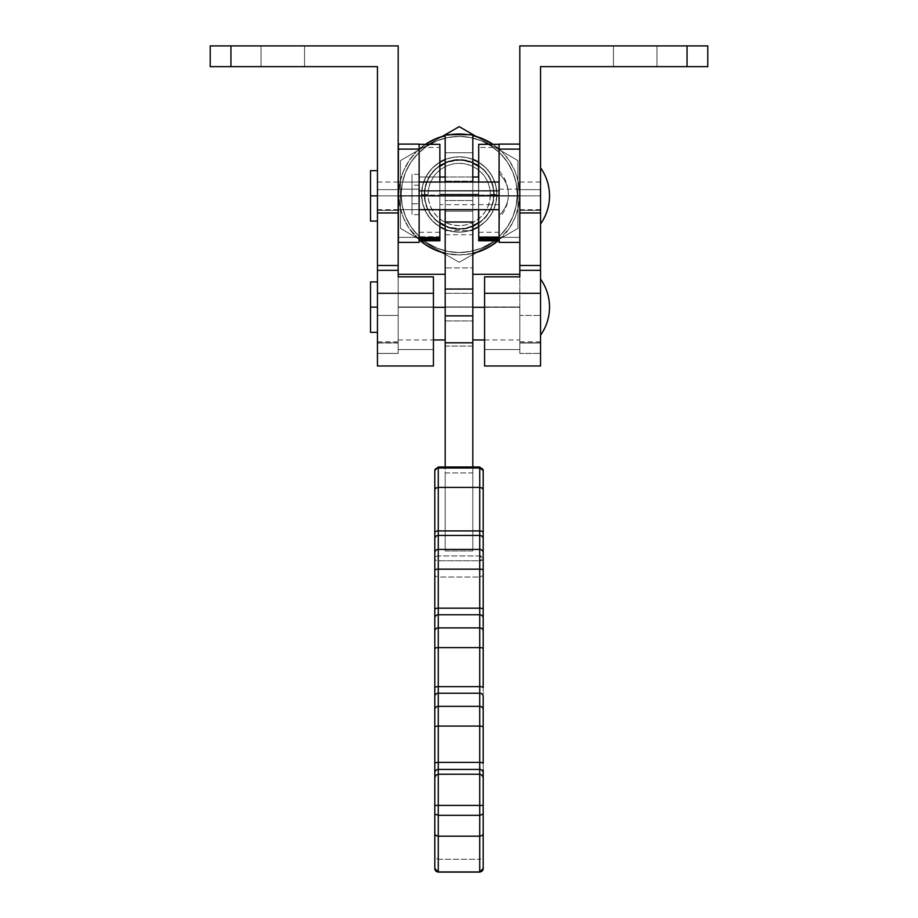 <?xml version="1.0" encoding="UTF-8"?>
<svg xmlns="http://www.w3.org/2000/svg" width="918" height="918" viewBox="0 0 918 918"><rect width="100%" height="100%" fill="white"/><g stroke="black" fill="none" stroke-linecap="round" stroke-linejoin="round"><path stroke-width="0.69" stroke-dasharray="4.59 3.44" d="M439.86 180.926L439.86 197.175L439.86 194.478L478.553 194.478L478.553 180.662L478.553 194.478L439.86 194.478L439.86 180.662L439.86 194.742L478.691 194.742L478.691 180.662L478.691 194.214L439.86 194.214L439.86 180.662L439.86 208.306L439.86 194.214L478.691 194.214L478.691 208.306L478.691 194.742L439.86 194.742L439.86 180.662L439.86 204.657L439.86 191.105L419.124 191.105L419.124 204.657L419.124 177.013L419.124 191.105L439.86 191.105L439.86 177.013L439.86 190.577L419.124 190.577L419.124 202.178L418.918 177.794L419.124 204.657L419.124 177.013L419.124 237.601L419.124 195.075L439.86 195.075L439.86 144.321L419.124 144.321L419.124 190.577L439.86 190.577L439.86 204.657L439.86 177.013L439.86 209.683L439.86 182.039M478.691 190.577L478.691 177.013L478.691 191.105L499.426 191.105L499.426 177.013L499.426 190.577L478.691 190.577L478.691 204.657L478.691 190.577L499.426 190.577L499.426 144.321L499.426 195.075L478.691 195.075L478.691 147.477L499.426 147.477L499.426 237.567L499.426 177.013L499.426 204.657L499.426 190.577L499.426 204.657L499.426 191.105L478.691 191.105L478.691 204.657L478.691 190.577M499.426 171.241C505.313 177.874 508.308 185.62 508.411 194.478C508.308 186.618 505.313 179.744 499.426 173.869L499.426 215.099C505.313 209.212 508.308 202.339 508.411 194.478A34.551 30.65 -0 0 1 499.426 215.099L499.426 173.869A34.551 30.65 -0 0 1 508.411 194.478C508.308 203.348 505.313 211.094 499.426 217.727L499.426 215.099M418.918 185.184L412.01 185.184L412.01 174.34L412.01 203.785L418.918 203.785L418.918 174.34L418.918 214.628L418.918 203.785L412.01 203.785L412.01 214.548L412.01 174.409L412.01 214.628L412.01 185.184L418.918 185.184L418.918 214.548L418.918 185.184M439.86 239.38L439.86 237.005L419.124 237.005L419.124 144.321L419.124 147.477L439.86 147.477L439.86 195.075L419.124 195.075L419.124 147.477L439.86 147.477L439.86 144.321L419.124 144.321L419.124 240.745L419.124 236.741L439.86 236.741L439.86 232.265L439.86 239.196M419.124 186.779L418.918 211.174L419.124 186.779M439.86 238.978L439.86 236.741L439.86 238.978M439.86 236.741L439.86 232.265L439.86 237.005L419.124 237.005L419.124 232.265L419.124 236.741L439.86 236.741M499.426 238.978L499.426 144.321L478.691 144.321L478.691 147.477L499.426 147.477L499.426 144.321L478.691 144.321L478.691 240.745L478.691 195.075L499.426 195.075L499.426 240.757L499.426 237.005L478.691 237.005L478.691 232.265L478.691 238.978L478.691 236.741L499.426 236.741L499.426 232.265L499.426 240.745L499.426 237.005L478.691 237.005L478.691 232.265L478.691 236.741L499.426 236.741L499.082 238.978M478.691 182.039L478.691 180.88M419.124 195.637L419.124 182.039L419.124 196.096L398.389 196.096L398.389 182.039L398.389 195.637L419.124 195.637L419.124 209.683L419.124 182.039L419.124 195.637L398.389 195.637L398.389 209.683L398.389 182.039L398.389 209.683L398.389 196.096L419.124 196.096L419.124 209.683L419.124 195.637M519.817 195.637L519.817 182.039L519.817 196.096L499.082 196.096L499.082 182.039L499.082 195.637L519.817 195.637L519.817 209.683L519.817 182.039L519.817 195.637L499.082 195.637L499.082 182.039L499.082 209.683L499.082 195.637L499.082 209.683L499.082 196.096L519.817 196.096L519.817 209.683L519.817 195.637M519.817 171.115L519.817 144.08L519.817 189.188L499.082 189.188L499.082 144.08M499.082 190.6L419.124 190.6L419.124 204.657L419.124 191.07L499.082 191.07L499.082 177.013L499.082 191.07L419.124 191.07L419.124 177.013L419.124 204.657L419.124 177.013L419.124 190.6L499.082 190.6L499.082 177.013L499.082 204.657L499.082 190.6M419.124 144.103L419.124 237.349L398.389 237.349L398.389 189.188L419.124 189.188L419.124 242.352L419.124 237.349L398.389 237.349L398.389 242.352L419.124 242.352L398.389 242.352L398.389 144.08M398.389 144.103L398.389 189.188L419.124 189.188L419.124 144.08M519.817 149.106L519.817 241.755M499.082 242.386L519.817 242.386M499.082 242.352L519.817 242.352L519.817 237.349L499.082 237.349L499.082 242.352L499.082 189.188L519.817 189.188L519.817 237.349L499.082 237.349L499.082 144.103M478.691 162.256L485.84 167.845L490.522 173.559L493.999 180.066L496.145 187.134L496.868 194.478A37.661 37.661 0 0 1 459.207 232.151A37.661 37.661 0 0 1 421.546 194.478A37.661 37.661 0 0 1 459.207 156.817A37.661 37.661 0 0 0 421.546 194.478A37.661 37.661 0 0 0 459.207 232.151L451.863 231.416L444.794 229.282L451.863 231.416L459.207 232.151A37.661 37.661 0 0 0 496.868 194.478A37.661 37.661 0 0 0 459.207 156.817L466.551 157.54L473.619 159.686L466.551 157.54L459.207 156.817A37.661 37.661 0 0 1 496.868 194.478L496.145 201.834L493.999 208.891L490.522 215.409L485.84 221.112L478.691 226.712A37.661 37.661 0 0 0 478.691 162.256L485.84 167.845L490.522 173.559L493.999 180.066L496.145 187.134L496.868 194.478L496.145 201.834L493.999 208.891L490.522 215.409L485.84 221.112L480.137 225.794L473.619 229.282L466.551 231.416L459.207 232.151L466.551 231.416L473.619 229.282M425.608 244.762L436.061 250.35L447.41 253.793L459.207 254.952A60.473 60.473 0 0 1 445.184 253.299L459.207 254.952L472.816 253.402A60.473 60.473 0 0 1 459.207 254.952A60.473 60.473 0 0 0 519.68 194.478A60.473 60.473 0 0 0 459.207 134.017L445.184 135.657A60.473 60.473 0 0 1 450.302 134.671L436.061 138.618L425.608 144.206L416.451 151.722L408.935 160.891L403.346 171.345L399.904 182.682L398.733 194.478L399.904 206.275L403.346 217.623L408.935 228.077L420.283 240.757A60.473 60.473 0 0 1 425.447 144.321M468.111 134.671A60.473 60.473 0 0 1 472.816 135.566L468.123 134.671M492.966 144.321A60.473 60.473 0 0 1 498.13 240.757L509.49 228.077L515.078 217.623L518.509 206.275L519.68 194.478L518.509 182.682L515.078 171.345L509.49 160.891L501.962 151.722L492.805 144.206L482.352 138.618L471.003 135.175L459.207 134.017A60.473 60.473 0 0 0 398.733 194.478A60.473 60.473 0 0 0 459.207 254.952L471.003 253.793L482.352 250.35L492.805 244.762M439.86 162.165L439.86 226.792L432.263 220.79L426.445 213.056L422.785 204.083L421.546 194.478A37.661 37.661 0 0 1 459.207 156.817A37.661 37.661 0 0 1 496.868 194.478L494.102 194.478A34.895 34.895 0 0 0 459.207 159.583A34.895 34.895 0 0 0 424.311 194.478L424.977 201.294L426.962 207.835L430.186 213.871L434.535 219.161L439.814 223.499L445.85 226.723L452.402 228.708L459.207 229.385L466.011 228.708L472.563 226.723L478.599 223.499L483.889 219.161L488.227 213.871L491.451 207.835L493.436 201.294L494.102 194.478L493.436 187.674L491.451 181.121L488.227 175.097L483.889 169.807L478.599 165.469L472.563 162.234L466.011 160.248L459.207 159.583L452.402 160.248L445.85 162.234L439.814 165.469L434.535 169.807L430.186 175.097L426.962 181.121L424.977 187.674L424.311 194.478L421.546 194.478A37.661 37.661 0 0 0 459.207 232.151A37.661 37.661 0 0 0 496.868 194.478A37.661 37.661 0 0 0 459.207 156.817A37.661 37.661 0 0 0 421.546 194.478L422.785 184.874L426.445 175.912L432.263 168.166L439.86 162.165L439.86 226.792A37.661 37.661 0 0 1 421.546 194.478L424.311 194.478A34.895 34.895 0 0 0 459.207 229.385A34.895 34.895 0 0 0 494.102 194.478L496.868 194.478A37.661 37.661 0 0 1 459.207 232.151A37.661 37.661 0 0 1 439.86 162.165L439.86 226.792L432.573 221.112L427.891 215.409L424.414 208.891L422.269 201.834L421.546 194.478L422.269 187.134L424.414 180.066L427.891 173.559L432.573 167.845L439.86 162.165L439.86 226.792L432.573 221.112L427.891 215.409L424.414 208.891L422.269 201.834L421.546 194.478L422.269 187.134L424.414 180.066L427.891 173.559L432.573 167.845L438.288 163.163L444.794 159.686L451.863 157.54L459.207 156.817L451.863 157.54L444.794 159.686M498.13 240.757L509.49 228.077L515.078 217.623L518.509 206.275L519.68 194.478L518.509 182.682L515.078 171.345L509.49 160.891L501.962 151.722L492.805 144.206M425.608 144.206L416.451 151.722L408.935 160.891L403.346 171.345L399.904 182.682L398.733 194.478L399.904 206.275L403.346 217.623L408.935 228.077L420.283 240.757M398.183 195.867L519.817 195.867L499.082 195.867L519.817 195.867L519.817 209.683L519.817 182.039L519.817 209.683L519.817 195.867L398.183 195.867L398.183 209.683L398.183 182.039L398.183 209.683L398.183 182.039L398.183 209.683L398.183 195.867L377.447 195.867L398.183 195.867L377.447 195.867L377.447 221.089L377.447 170.645L377.447 195.867L370.539 195.867L377.447 195.867L377.447 209.683L377.447 182.039L377.447 221.089L377.447 170.645L377.447 195.867L398.183 195.867L398.183 182.039L398.183 195.867M419.124 195.867L398.389 195.867L419.124 195.867M519.817 195.867L519.817 182.039L519.817 195.867L519.817 182.039L519.817 195.867L540.553 195.867L519.817 195.867L540.553 195.867L540.553 182.039L540.553 223.946L540.553 167.787L540.553 223.946L540.553 190.382L540.553 195.867L519.817 195.867L519.817 209.683L519.817 182.039L519.817 195.867M656.99 66.635L613.453 66.635L613.453 45.9L656.99 45.9L656.99 66.635L613.453 66.635L613.453 45.9L656.99 45.9L656.99 66.635L656.99 45.9L613.453 45.9L613.453 66.635L656.99 66.635L656.99 45.9L613.453 45.9L613.453 66.635L656.99 66.635M540.553 335.208L540.553 279.049L540.553 335.208M445.184 134.923L445.184 550.972L445.184 466.987L445.184 472.942L472.816 472.942L472.816 550.972L472.816 306.933L519.817 306.968L519.817 339.958L519.817 307.289L484.566 307.289L519.817 307.289L519.817 274.298L519.817 306.968L472.816 306.968L472.816 274.298L472.816 339.958L472.816 274.298L472.816 339.958L472.816 306.968L445.184 306.933L445.184 339.958L445.184 274.298L445.184 339.958L445.184 274.298L445.184 306.968L398.183 306.968L445.184 306.968L445.184 267.895L472.816 267.895L472.816 346.086L445.184 346.086L445.184 550.972L472.816 550.972L472.816 472.942L445.184 472.942L445.184 550.972L472.816 550.972L472.816 346.086L445.184 346.086L445.184 306.933L472.816 306.933L472.816 152.732L445.184 152.732L445.184 267.895L472.816 267.895L472.816 152.732L445.184 152.732L445.184 134.671M261.01 66.635L304.546 66.635L304.546 45.9L261.01 45.9L261.01 66.635L304.546 66.635L304.546 45.9L261.01 45.9L261.01 66.635L261.01 45.9L304.546 45.9L304.546 66.635L261.01 66.635L261.01 45.9L304.546 45.9L304.546 66.635L261.01 66.635M377.447 307.128L377.447 332.35L377.447 281.906L377.447 307.128L370.539 307.128L377.447 307.128L377.447 332.35L377.447 307.128M370.539 332.35L370.539 281.906L370.539 332.35M370.539 221.089L370.539 170.645L370.539 221.089M398.183 307.289L398.183 274.298L398.183 307.289L433.434 307.289L398.183 307.289L398.183 339.958L398.183 274.298L398.183 307.289M445.184 307.128L472.816 307.128L445.184 307.128L445.184 320.944L445.184 293.301L445.184 307.128L445.184 293.301L445.184 307.128L472.816 307.128L472.816 320.944L472.816 293.301L472.816 307.128L445.184 307.128M472.816 307.128L472.816 293.301L472.816 307.128M210.211 45.9L210.211 66.635L210.211 45.9L230.946 45.9L230.946 66.635L210.211 66.635L377.447 66.635L377.447 365.984L377.447 343.045L398.183 343.045L398.183 341.852L398.183 342.816L377.447 342.816L377.447 353.43L377.447 210.371L398.183 210.371L398.183 189.647L377.447 189.647L377.447 66.635L230.946 66.635L230.946 45.9L210.211 45.9M433.434 365.984L433.434 276.846L433.434 349.54L398.183 349.54L398.183 276.846L398.183 349.54L433.434 349.54L433.434 365.984M377.447 195.867L377.447 182.039L377.447 195.867M398.183 45.9L230.946 45.9L398.183 45.9L398.183 189.647L377.447 189.647L398.183 189.647L377.447 189.647L377.447 210.371L398.183 210.371L398.183 315.425L377.447 315.425L398.183 315.425L398.183 353.43L377.447 353.43L398.183 353.43L377.447 353.43L398.183 353.43L398.183 342.816L377.447 342.816L377.447 341.852L377.447 343.045L398.183 343.045L398.183 349.54L398.183 341.863L398.183 353.43L398.183 45.9M304.546 45.9L261.01 45.9L304.546 45.9M687.054 66.635L687.054 45.9L707.789 45.9L707.789 66.635L687.054 66.635L707.789 66.635L707.789 45.9L687.054 45.9L687.054 66.635L540.553 66.635L687.054 66.635M613.453 66.635L656.577 66.635L613.453 66.635M484.566 349.54L484.566 276.846L484.566 349.54L519.817 349.54L484.566 349.54M540.553 365.984L540.553 66.635L540.553 189.647L519.817 189.647L519.817 210.371L540.553 210.371L540.553 353.43L540.553 342.816L519.817 342.816L519.817 341.852L519.817 343.045L540.553 343.045L540.553 341.852L540.553 342.816L519.817 342.816L519.817 353.43L540.553 353.43L519.817 353.43L540.553 353.43L519.817 353.43L519.817 315.425L540.553 315.425L519.817 315.425L519.817 210.371L540.553 210.371L540.553 189.647L519.817 189.647L540.553 189.647L519.817 189.647L519.817 45.9L687.054 45.9L519.817 45.9L519.817 353.43L519.817 341.863L519.817 343.045L540.553 343.045L540.553 365.984M540.553 167.787L540.553 190.382L540.553 167.787M540.553 279.049L540.553 334.668L540.553 279.049M540.553 195.867L540.553 209.683L540.553 195.867M656.99 45.9L613.453 45.9L656.99 45.9M424.655 194.478A34.551 34.551 0 0 0 459.207 229.041A34.551 34.551 0 0 0 493.758 194.478A34.551 34.551 0 0 1 459.207 229.041A34.551 34.551 0 0 1 424.655 194.478A34.551 34.551 0 0 1 459.207 159.927A34.551 34.551 0 0 1 493.758 194.478A34.551 34.551 0 0 0 459.207 159.927A34.551 34.551 0 0 0 424.655 194.478L425.321 201.226L427.283 207.709L430.473 213.676L434.776 218.92L440.009 223.212L445.987 226.402L452.471 228.375L459.207 229.041L465.954 228.375L472.426 226.402L478.404 223.212L483.637 218.92L487.94 213.676L491.13 207.709L493.092 201.226L493.758 194.478L493.092 187.742L491.13 181.259L487.94 175.281L483.637 170.048L478.404 165.756L472.426 162.555L465.954 160.593L459.207 159.927L452.471 160.593L445.987 162.555L440.009 165.756L434.776 170.048L430.473 175.281L427.283 181.259L425.321 187.742L424.655 194.478L425.321 201.226L427.283 207.709L430.473 213.676L434.776 218.92L440.009 223.212L445.987 226.402L452.471 228.375L459.207 229.041L465.954 228.375L472.426 226.402L478.404 223.212L483.637 218.92L487.94 213.676L491.13 207.709L493.092 201.226L493.758 194.478L493.092 187.742L491.13 181.259L487.94 175.281L483.637 170.048L478.404 165.756L472.426 162.555L465.954 160.593L459.207 159.927L452.471 160.593L445.987 162.555L440.009 165.756L434.776 170.048L430.473 175.281L427.283 181.259L425.321 187.742L424.655 194.478A34.551 34.551 0 0 0 459.207 229.041A34.551 34.551 0 0 0 493.758 194.478A34.551 34.551 0 0 1 459.207 229.041A34.551 34.551 0 0 1 424.655 194.478A34.551 34.551 0 0 1 459.207 159.927A34.551 34.551 0 0 1 493.758 194.478A34.551 34.551 0 0 0 459.207 159.927A34.551 34.551 0 0 0 424.655 194.478A34.551 34.551 0 0 0 459.207 229.041A34.551 34.551 0 0 0 493.758 194.478A34.551 34.551 0 0 1 459.207 229.041A34.551 34.551 0 0 1 424.655 194.478L428.04 194.478A31.166 31.166 0 0 0 459.207 225.644A31.166 31.166 0 0 0 490.373 194.478L493.758 194.478A34.551 34.551 0 0 1 459.207 229.041A34.551 34.551 0 0 1 424.655 194.478A34.551 34.551 0 0 1 459.207 159.927A34.551 34.551 0 0 1 493.758 194.478L490.373 194.478A31.166 31.166 0 0 0 459.207 163.312A31.166 31.166 0 0 0 428.04 194.478L424.655 194.478A34.551 34.551 0 0 1 459.207 159.927A34.551 34.551 0 0 1 493.758 194.478A34.551 34.551 0 0 0 459.207 159.927A34.551 34.551 0 0 0 424.655 194.478L425.321 187.742L427.283 181.259L430.473 175.281L434.776 170.048L440.009 165.756L445.987 162.555L452.471 160.593L459.207 159.927L465.954 160.593L472.426 162.555L478.404 165.756L483.637 170.048L487.94 175.281L491.13 181.259L493.092 187.742L493.758 194.478L493.092 201.226L491.13 207.709L487.94 213.676L483.637 218.92L478.404 223.212L472.426 226.402L465.954 228.375L459.207 229.041L452.471 228.375L445.987 226.402L440.009 223.212L434.776 218.92L430.473 213.676L427.283 207.709L425.321 201.226L424.655 194.478M476.144 136.438L517.947 160.57L481.078 139.284L517.947 160.57L517.947 194.478L517.259 194.478L516.145 183.152L512.841 172.263L507.47 162.234L500.253 153.432L491.463 146.214L481.422 140.856L470.532 137.551L459.207 136.426L447.881 137.551L436.991 140.856L426.962 146.214L418.16 153.432L410.943 162.234L405.572 172.263L402.268 183.152L401.155 194.478A58.052 58.052 0 0 1 459.207 136.426A58.052 58.052 0 0 1 517.259 194.478L516.145 205.804L512.841 216.694L507.47 226.735L500.253 235.524L491.463 242.754L481.422 248.112L470.532 251.417L459.207 252.53L447.881 251.417L436.991 248.112L426.962 242.754L418.16 235.524L410.943 226.735L405.572 216.694L402.268 205.804L401.155 194.478L400.466 194.478L400.466 203.119L400.466 160.57L400.466 228.398L459.207 262.307L400.466 228.398L400.466 194.478L401.155 194.478A58.052 58.052 0 0 0 459.207 252.53A58.052 58.052 0 0 0 517.259 194.478L517.947 194.478L517.947 228.398L517.947 160.57L517.947 228.398L459.207 262.307L444.702 253.93L459.207 262.307L517.947 228.398L517.947 220.033L517.947 228.398L503.443 236.775L517.947 228.398L517.947 194.478L517.259 194.478A58.052 58.052 0 0 1 459.207 252.53A58.052 58.052 0 0 1 401.155 194.478L402.268 183.152L405.572 172.263L410.943 162.234L418.16 153.432L426.962 146.214L436.991 140.856L447.881 137.551L459.207 136.426L470.532 137.551L481.422 140.856L491.463 146.214L500.253 153.432L507.47 162.234L512.841 172.263L516.145 183.152L517.259 194.478L516.145 205.804L512.841 216.694L507.47 226.735L500.253 235.524L491.463 242.754L481.422 248.112L470.532 251.417L459.207 252.53L447.881 251.417L436.991 248.112L426.962 242.754L418.16 235.524L410.943 226.735L405.572 216.694L402.268 205.804L401.155 194.478L400.466 194.478L400.466 160.57L459.207 126.65L451.977 130.826L459.207 126.65L517.947 160.57L517.947 203.062L517.947 160.57L488.525 143.575L517.947 160.57L517.947 194.478L517.259 194.478A58.052 58.052 0 0 0 459.207 136.426A58.052 58.052 0 0 0 401.155 194.478L400.466 194.478L400.466 160.57L400.466 228.398L400.466 160.57L459.207 126.65L488.525 143.575L459.207 126.65L481.078 139.284L459.207 126.65L400.466 160.57L444.668 135.049L400.466 160.57L400.466 194.478L401.155 194.478A58.052 58.052 0 0 0 459.207 252.53A58.052 58.052 0 0 0 517.259 194.478A58.052 58.052 0 0 0 459.207 136.426A58.052 58.052 0 0 0 401.155 194.478A58.052 58.052 0 0 1 459.207 136.426A58.052 58.052 0 0 1 517.259 194.478L517.947 194.478L517.259 194.478L517.947 194.478L517.947 160.57L476.144 136.438L517.947 160.57L517.947 228.398L476.144 252.53L517.947 228.398L517.947 194.478L517.259 194.478A58.052 58.052 0 0 1 459.207 252.53A58.052 58.052 0 0 1 401.155 194.478L400.466 194.478L400.466 228.398L442.269 252.53L400.466 228.398L400.466 160.57L459.207 126.65L473.722 135.038M473.745 253.919L459.207 262.307L444.702 253.93L459.207 262.307L444.702 253.93L459.207 262.307L473.711 253.93M444.702 253.93L400.466 228.398L400.466 203.119L400.466 228.398L442.269 252.53M472.816 229.603A37.661 37.661 0 0 1 445.184 229.431A37.661 37.661 0 0 0 472.816 229.603M445.184 163.278A34.207 34.207 0 0 1 472.816 163.094L464.324 160.661L459.207 160.271L449.074 161.809L444.301 163.691M472.816 159.365A37.661 37.661 0 0 0 445.184 159.525A37.661 37.661 0 0 1 472.816 159.365M478.553 209.683L478.553 177.013L478.553 209.683M444.301 225.266L449.074 227.159L459.207 228.685L464.324 228.307L472.816 225.862A34.207 34.207 0 0 1 445.184 225.679M439.86 197.175L439.86 208.306L439.86 197.175M478.553 162.165L486.161 168.166L491.979 175.912L495.628 184.874L496.868 194.478L495.628 204.083L491.979 213.056L486.161 220.79L478.553 226.792L478.553 162.165L478.553 226.792M478.553 194.478L478.553 208.306L478.553 194.478L439.86 194.478L478.553 194.478L478.553 208.306L478.553 194.478M490.373 194.478L489.776 200.56L487.997 206.412L485.117 211.794L481.25 216.522L476.522 220.4L471.129 223.281L465.288 225.048L459.207 225.644L453.125 225.048L447.284 223.281L441.891 220.4L437.163 216.522L433.296 211.794L430.416 206.412L428.637 200.56L428.04 194.478L428.637 188.397L430.416 182.556L433.296 177.163L437.163 172.446L441.891 168.568L447.284 165.688L453.125 163.909L459.207 163.312L465.288 163.909L471.129 165.688L476.522 168.568L481.25 172.446L485.117 177.163L487.997 182.556L489.776 188.397L490.373 194.478M439.86 194.478L439.86 208.306L439.86 194.478M445.184 307.082L445.184 293.301L445.184 307.174L472.816 307.174L472.816 293.301L472.816 307.082L445.184 307.082L445.184 320.944L445.184 293.301L445.184 307.082L472.816 307.082L472.816 320.944L472.816 293.301L472.816 320.944L472.816 307.174L445.184 307.174L445.184 320.944L445.184 307.082M445.184 190.887L445.184 200.549L472.816 200.549L472.816 190.887L445.184 190.887L445.184 177.082L445.184 234.756L445.184 190.887L472.816 190.887L472.816 177.082L472.816 234.756L472.816 177.013L472.816 234.756L472.816 200.549L445.184 200.549L445.184 230.647L472.816 230.647L445.184 230.647L445.184 211.22L472.816 211.22L445.184 211.22L445.184 181.121L472.816 181.121L445.184 181.121L445.184 177.013L445.184 190.887M438.265 555.941L438.265 468.019L479.735 468.019L479.735 555.941L438.265 555.941L479.735 555.941L479.735 467.996A3.454 2.421 180 0 1 483.189 470.441L479.735 468.019L438.265 468.019L438.265 466.987L438.265 468.019A3.454 2.421 0 0 0 434.811 470.441A3.454 2.421 180 0 1 438.265 468.019L438.265 555.941A3.454 2.421 0 0 0 434.811 558.362L434.811 470.441L434.811 558.362A3.454 2.421 180 0 1 438.265 555.941L438.265 560.795L479.735 560.795L479.735 577.043L438.265 577.043L438.265 555.941M483.189 868.508L483.189 856.31L482.179 858.422L479.735 859.294L479.735 577.043L479.735 859.294L438.265 859.294L438.265 577.043L479.735 577.043L482.925 575.678L483.189 470.441L483.189 856.31L483.189 574.829L482.179 576.389L479.735 577.043L479.735 560.795A3.454 2.433 180 0 0 483.189 558.362A3.454 2.421 -0 0 0 479.735 555.941L483.189 558.362L479.735 560.795L479.735 555.941L479.735 560.795L438.265 560.795A3.454 2.433 0 0 1 434.811 558.362A3.454 2.433 180 0 0 438.265 560.795L438.265 577.043L435.82 576.389L434.811 574.829L434.811 558.362L434.811 574.829L435.82 576.389L438.265 577.043L438.265 859.294L479.735 859.294L479.735 872.1L479.735 859.294L482.179 858.422L483.189 856.31L483.189 868.646M434.811 769.858L434.811 771.877M434.811 777.695L434.948 776.731M434.811 868.508L434.811 574.829L434.811 856.31L435.82 858.422L438.265 859.294L438.265 871.962L438.265 859.294L435.82 858.422L434.811 856.31L434.811 868.646M483.189 769.858L483.189 771.877M483.189 777.695L483.052 776.731M472.816 209.683L472.816 182.039L472.816 209.683M445.184 182.039L445.184 209.683L445.184 182.039M472.816 472.942L472.816 466.987L472.816 472.942M479.735 466.987L479.735 468.019M419.124 177.013L439.86 177.013L419.124 177.013M418.918 174.34L412.01 174.34M439.86 232.265L419.124 232.265M418.918 214.628L412.01 214.628M478.691 232.265L499.426 232.265M478.691 204.657L499.426 204.657M499.082 204.657L439.86 204.657M419.124 182.039L398.389 182.039L419.124 182.039M519.817 182.039L540.553 182.039M472.816 177.013L445.184 177.013L472.816 177.013M519.817 209.683L540.553 209.683M419.124 209.683L398.389 209.683L419.124 209.683M484.566 339.958L519.817 339.958M398.183 209.683L377.447 209.683M398.183 339.958L433.434 339.958M445.184 320.944L472.816 320.944L445.184 320.944M445.184 293.301L472.816 293.301L445.184 293.301M398.183 182.039L377.447 182.039M377.447 341.852L398.183 341.852M540.553 341.852L519.817 341.852M445.184 234.756L472.816 234.756"/><path stroke-width="1.38" d="M439.86 238.703L439.86 240.745L419.124 240.757M439.86 144.321L439.86 182.039L439.86 144.321L419.124 144.321M439.86 238.978L439.86 237.601L419.124 237.601L439.86 237.601L439.86 209.683L439.86 238.978L419.124 238.978M398.389 242.386L398.389 149.106L398.389 242.386L419.124 242.386L419.124 239.391L439.86 239.38L439.86 240.745M419.124 242.386L419.124 144.103L419.124 239.391L439.86 239.38M519.817 149.106L499.082 149.106L499.082 242.386L519.817 242.386L519.817 149.106L499.082 149.106L499.082 239.391L478.691 239.38L478.691 240.757L499.082 240.745L478.691 240.745L478.691 239.38L499.082 239.38L499.082 242.352M478.691 237.601L499.082 237.601L478.691 237.601L478.691 209.683L478.691 237.601M478.691 144.321L478.691 182.039L478.691 144.321L499.426 144.321M499.082 238.978L478.691 238.978L499.082 238.978M499.082 144.103L519.817 144.103L499.082 144.103L499.082 149.106L499.082 144.08L519.817 144.08M398.389 144.103L398.389 149.106L419.124 149.106L398.389 149.106L398.389 144.103L419.124 144.103L398.389 144.08L419.124 144.103M519.817 241.755L519.817 171.115M459.207 134.017A60.473 60.473 0 0 1 468.111 134.671L459.207 134.017L450.302 134.671A60.473 60.473 0 0 1 459.207 134.017M472.816 135.566A60.473 60.473 0 0 1 492.966 144.321L482.352 138.618L472.816 135.566M498.13 240.757A60.473 60.473 0 0 1 472.816 253.402L482.352 250.35L492.805 244.762L498.13 240.757L492.805 244.762M445.184 135.657L436.061 138.618L425.447 144.321A60.473 60.473 0 0 1 445.184 135.657M420.283 240.757L425.608 244.762L436.061 250.35L445.184 253.299A60.473 60.473 0 0 1 420.283 240.757L425.608 244.762M445.184 229.431L439.86 226.792A37.661 37.661 0 0 0 445.184 229.431L439.86 226.792A37.661 37.661 0 0 0 445.184 229.431M439.86 162.165L445.184 159.525A37.661 37.661 0 0 0 439.86 162.165A37.661 37.661 0 0 1 445.184 159.525L444.794 159.686M472.816 159.365L478.691 162.256L472.816 159.365A37.661 37.661 0 0 1 478.553 162.165A37.661 37.661 0 0 1 478.691 162.256L478.553 162.165A37.661 37.661 0 0 0 472.816 159.365M478.691 226.712L478.553 226.792A37.661 37.661 0 0 0 478.691 226.712L472.816 229.603A37.661 37.661 0 0 0 478.553 226.792A37.661 37.661 0 0 1 472.816 229.603L473.619 229.282M499.082 195.867L419.124 195.867L499.082 195.867M549.526 195.867C549.457 206.16 546.462 215.523 540.553 223.946A48.379 48.379 0 0 0 540.553 167.787C546.462 176.21 549.457 185.574 549.526 195.867M549.526 307.128C549.457 317.421 546.462 326.785 540.553 335.208A48.379 48.379 0 0 0 540.553 279.049C546.462 287.472 549.457 296.835 549.526 307.128M484.566 307.289L472.816 307.289L484.566 307.289M377.447 307.128L370.539 307.128L370.539 332.35L370.539 307.128L377.447 307.128M377.447 195.867L370.539 195.867L370.539 221.089L370.539 195.867L377.447 195.867M445.184 307.289L433.434 307.289L445.184 307.289M370.539 170.645L370.539 195.867L370.539 170.645L377.447 170.645M370.539 281.906L370.539 307.128L370.539 281.906L377.447 281.906M230.946 66.635L230.946 45.9L210.211 45.9L210.211 66.635L230.946 66.635L210.211 66.635L210.211 45.9L230.946 45.9L230.946 66.635L377.447 66.635L230.946 66.635M377.447 293.301L377.447 66.635L377.447 265.486L398.183 265.486L398.183 270.351L377.447 270.351L377.447 365.984L377.447 293.301L433.434 293.301L377.447 293.301M377.447 365.984L433.434 365.984L433.434 293.301L433.434 365.984L377.447 365.984M433.434 276.846L433.434 293.301L433.434 276.846L398.183 276.846L433.434 276.846M398.183 276.846L398.183 270.351L377.447 270.351L377.447 265.486L398.183 265.486L398.183 212.965L377.447 212.965L398.183 212.965L398.183 45.9L230.946 45.9L398.183 45.9L398.183 276.846M707.789 45.9L707.789 66.635L707.789 45.9L687.054 45.9L687.054 66.635L707.789 66.635L540.553 66.635L540.553 293.301L484.566 293.301L484.566 276.846L484.566 365.984L484.566 293.301L540.553 293.301L540.553 365.984L540.553 270.351L519.817 270.351L519.817 265.486L540.553 265.486L540.553 66.635L687.054 66.635L687.054 45.9L707.789 45.9M484.566 365.984L540.553 365.984L484.566 365.984M519.817 45.9L687.054 45.9L519.817 45.9L519.817 212.965L540.553 212.965L519.817 212.965L519.817 265.486L540.553 265.486L540.553 270.351L519.817 270.351L519.817 276.846L484.566 276.846L519.817 276.846L519.817 45.9M473.745 253.919L476.144 252.53L473.745 253.919M442.269 252.53L445.184 254.217M473.722 135.038L459.207 126.65L442.269 136.438L459.207 126.65L476.144 136.438M473.711 253.93L472.816 254.447M439.86 166.273A34.207 34.207 0 0 1 445.184 163.278L439.86 166.273M472.816 163.094A34.207 34.207 0 0 1 478.553 166.273L478.553 162.165L478.553 166.273L472.816 163.094M478.553 222.695L478.553 209.683L478.553 222.695A34.207 34.207 0 0 1 472.816 225.862L478.553 222.695L478.553 226.792L478.553 222.695M478.553 177.013L478.553 166.273L478.553 177.013M439.86 222.695L445.184 225.679A34.207 34.207 0 0 1 439.86 222.695M434.811 771.877L434.811 805.419L438.265 805.43L438.265 774.241L435.82 775.251L434.811 777.695L434.811 868.267M483.189 771.877L483.189 805.419L483.189 777.695L482.179 775.251L479.735 774.241L479.735 805.43L483.189 805.419L483.189 868.267M479.735 467.996L479.735 466.987L438.265 466.987L434.811 470.441A3.454 2.444 0 0 1 438.265 467.996A3.454 2.444 180 0 0 434.811 470.441L434.811 648.705A3.454 1.079 0 0 1 438.265 647.615L438.265 466.987L438.265 467.996L479.735 467.996L483.189 470.441A3.454 2.444 180 0 0 479.735 467.996L479.735 487.424L482.179 488.055L483.189 489.569L482.179 488.055L479.735 487.424L479.735 467.996L438.265 467.996L438.265 487.424L479.735 487.424L479.735 530.925A3.454 1.767 0 0 1 483.189 532.692A3.454 1.767 180 0 0 479.735 530.925L479.735 487.424L438.265 487.424L438.265 530.925L479.735 530.925L479.735 535.446A3.454 3.27 0 0 1 483.189 538.717A3.454 3.27 180 0 0 479.735 535.446L438.265 535.446L438.265 530.925L479.735 530.925L479.735 549.423A3.454 3.27 -0 0 1 483.189 552.705A3.454 3.27 180 0 0 479.735 549.423L479.735 535.446L438.265 535.446L438.265 549.423L479.735 549.423L479.735 569.16A3.454 1.079 0 0 1 483.189 570.25A3.454 1.079 180 0 0 479.735 569.16L479.735 549.423L438.265 549.423L438.265 569.16L479.735 569.16L479.735 608.175A3.454 1.079 0 0 1 483.189 609.265A3.454 1.079 180 0 0 479.735 608.175L479.735 569.16L438.265 569.16L438.265 608.175L479.735 608.175L479.735 614.762A3.454 3.27 0 0 1 483.189 618.032A3.454 3.27 180 0 0 479.735 614.762L438.265 614.762L438.265 608.175L479.735 608.175L479.735 627.889A3.454 3.27 0 0 1 483.189 631.159A3.454 3.27 180 0 0 479.735 627.889L479.735 614.762L438.265 614.762L438.265 627.889L479.735 627.889L479.735 647.615A3.454 1.079 0 0 1 483.189 648.705A3.454 1.079 180 0 0 479.735 647.615L479.735 627.889L438.265 627.889L438.265 647.615L479.735 647.615L479.735 686.641A3.454 1.079 0 0 1 483.189 687.72L483.189 470.441L483.189 687.72A3.454 1.079 180 0 0 479.735 686.641L479.735 647.615L438.265 647.615L438.265 686.641L479.735 686.641L479.735 706.344L479.735 693.216L438.265 693.216L438.265 686.641L479.735 686.641L479.735 693.216L438.265 693.216L438.265 706.344L479.735 706.344L479.735 726.081L479.735 706.344L438.265 706.344L438.265 726.081L479.735 726.081L479.735 762.399L479.735 726.081L438.265 726.081L438.265 762.399L479.735 762.399L479.735 769.445L438.265 769.445L438.265 762.399L479.735 762.399L479.735 774.23L438.265 774.241L438.265 805.43L479.735 805.43L479.735 769.445L438.265 769.445L438.265 774.23L479.735 774.23L438.265 774.241L479.735 774.23L482.179 775.24L483.189 777.684L483.189 769.858M472.816 315.884L472.816 342.804L445.184 342.804L445.184 315.884L472.816 315.884L445.184 315.884L445.184 222.018L472.816 222.018L472.816 289.044L445.184 289.044L472.816 289.044L472.816 342.804L445.184 342.804L445.184 466.987L445.184 222.018L472.816 222.018L472.816 315.884M434.811 470.441L434.811 489.569L435.82 488.055L438.265 487.424L435.82 488.055L434.811 489.569L434.811 532.692A3.454 1.767 0 0 1 438.265 530.925A3.454 1.767 180 0 0 434.811 532.692L434.811 538.717A3.454 3.27 0 0 1 438.265 535.446A3.454 3.27 180 0 0 434.811 538.717L434.811 552.705A3.454 3.27 0 0 1 438.265 549.423A3.454 3.27 180 0 0 434.811 552.705L434.811 570.25A3.454 1.079 0 0 1 438.265 569.16A3.454 1.079 180 0 0 434.811 570.25L434.811 609.265A3.454 1.079 0 0 1 438.265 608.175A3.454 1.079 180 0 0 434.811 609.265L434.811 618.032A3.454 3.27 0 0 1 438.265 614.762A3.454 3.27 180 0 0 434.811 618.032L434.811 631.159A3.454 3.27 0 0 1 438.265 627.889A3.454 3.27 180 0 0 434.811 631.159L434.811 769.858M483.189 696.487L483.189 763.478L483.189 696.487A3.454 3.27 180 0 0 479.735 693.216A3.454 3.27 0 0 1 483.189 696.487M472.816 134.923L472.816 182.039L472.816 134.671L445.184 134.671L445.184 182.039L445.184 134.923M445.184 209.683L445.184 222.018L445.184 209.683M472.816 466.987L472.816 342.804L472.816 466.987M479.735 836.183L479.735 815.333L438.265 815.333L438.265 836.183L479.735 836.183L438.265 836.183L438.265 872.1L479.735 871.962L438.265 871.962L438.265 815.333L479.735 815.333L479.735 805.43L438.265 805.43L438.265 815.333L438.265 805.43L434.811 805.419L434.811 814.071L438.265 815.333L434.811 814.071L434.811 833.934L435.82 835.529L438.265 836.183L435.82 835.529L434.811 833.934L434.811 868.508A3.454 3.454 0 0 0 438.265 871.962A3.454 3.454 180 0 1 434.811 868.508L438.265 872.1L479.735 872.1L479.735 836.183L482.179 835.529L483.189 833.934L483.189 805.419L479.735 805.43L479.735 815.333L483.189 814.071L479.735 815.333L479.735 871.962A3.454 3.454 0 0 0 483.189 868.508L483.189 833.934L482.179 835.529L479.735 836.183M479.735 706.344A3.454 3.27 0 0 1 483.189 709.614A3.454 3.27 180 0 0 479.735 706.344M479.735 726.081A3.454 1.079 0 0 1 483.189 727.159A3.454 1.079 180 0 0 479.735 726.081M479.735 762.399A3.454 1.079 0 0 1 483.189 763.478A3.454 1.079 180 0 0 479.735 762.399M479.735 769.445A3.454 3.431 0 0 1 483.189 772.876A3.454 3.431 180 0 0 479.735 769.445M438.265 686.641L438.265 647.615A3.454 1.079 180 0 0 434.811 648.705L434.811 687.72A3.454 1.079 0 0 1 438.265 686.641A3.454 1.079 180 0 0 434.811 687.72L434.811 696.487A3.454 3.27 0 0 1 438.265 693.216L438.265 686.641M483.189 777.695L482.179 775.24L483.189 777.695M479.735 774.241L482.179 775.251L479.735 774.241M438.265 706.344L438.265 693.216A3.454 3.27 180 0 0 434.811 696.487L434.811 709.614A3.454 3.27 0 0 1 438.265 706.344A3.454 3.27 180 0 0 434.811 709.614L434.811 727.159A3.454 1.079 0 0 1 438.265 726.081L438.265 706.344M438.265 762.399L438.265 726.081A3.454 1.079 180 0 0 434.811 727.159L434.811 763.478A3.454 1.079 0 0 1 438.265 762.399A3.454 1.079 180 0 0 434.811 763.478L434.811 772.876A3.454 3.431 -0 0 1 438.265 769.445L438.265 762.399M483.189 868.508A3.454 3.454 180 0 1 479.735 871.962L483.189 868.508M438.265 774.23L438.265 769.445A3.454 3.431 180 0 0 434.811 772.876L434.811 777.684L435.82 775.24L438.265 774.241M434.811 777.695L435.82 775.251L434.811 777.695M483.189 470.441L479.735 466.987M478.691 240.757L499.426 240.757M499.426 238.978L478.691 238.978M478.691 177.013L472.816 177.013M445.184 177.013L439.86 177.013M419.124 209.683L499.082 209.683M419.124 182.039L499.082 182.039M472.816 339.958L484.566 339.958M377.447 332.35L370.539 332.35M377.447 221.089L370.539 221.089M433.434 339.958L445.184 339.958M398.183 274.298L445.184 274.298M472.816 274.298L519.817 274.298"/></g></svg>
